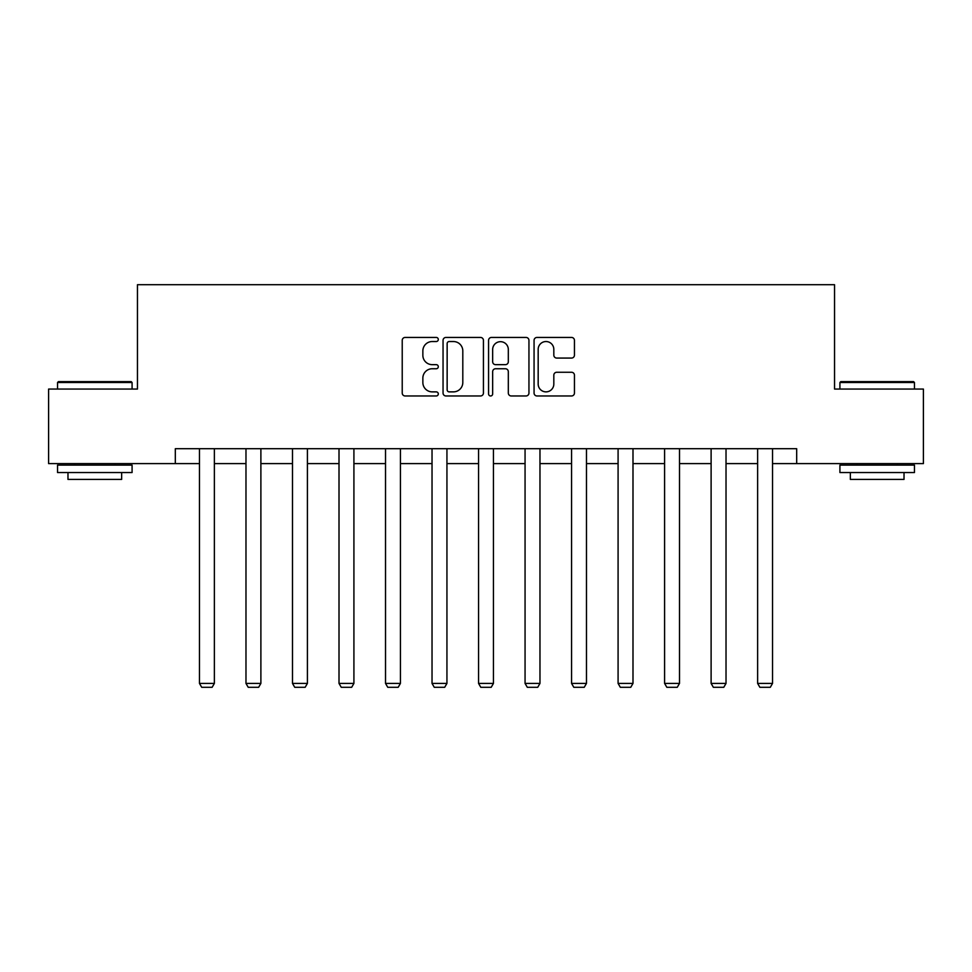 <?xml version="1.0" encoding="UTF-8"?>
<svg xmlns="http://www.w3.org/2000/svg" width="972" height="972" viewBox="0 0 972 972"><rect width="100%" height="100%" fill="white"/><g stroke="black" fill="none" stroke-linecap="round" stroke-linejoin="round"><path stroke-width="1.46" d="M438.299 339.483A2.053 2.053 0 0 0 436.246 337.442L405.154 337.442A2.928 2.928 0 0 0 402.226 340.37L402.226 393.04A2.928 2.928 0 0 0 405.154 395.969L436.246 395.969A2.053 2.053 0 0 0 438.299 393.927A2.053 2.053 0 0 0 436.246 391.874L432.224 391.874A9.368 9.368 0 0 1 422.856 382.506L422.856 378.12A9.368 9.368 0 0 1 432.224 368.752L436.246 368.752A2.053 2.053 0 0 0 438.299 366.711A2.053 2.053 0 0 0 436.246 364.658L432.224 364.658A9.368 9.368 0 0 1 422.856 355.29L422.856 350.904A9.368 9.368 0 0 1 432.224 341.537L436.246 341.537A2.053 2.053 0 0 0 438.299 339.483M571.536 358.073A2.928 2.928 0 0 0 574.452 355.145L574.452 340.37A2.928 2.928 0 0 0 571.536 337.442L536.994 337.442A2.928 2.928 0 0 0 534.065 340.37L534.065 393.04A2.928 2.928 0 0 0 536.994 395.969L571.536 395.969A2.928 2.928 0 0 0 574.452 393.04L574.452 375.192A2.928 2.928 0 0 0 571.536 372.264L556.749 372.264A2.928 2.928 0 0 0 553.821 375.192L553.821 384.049A7.825 7.825 0 0 1 545.997 391.874A7.825 7.825 0 0 1 538.172 384.049L538.172 349.361A7.825 7.825 0 0 1 545.997 341.537A7.825 7.825 0 0 1 553.821 349.361L553.821 355.145A2.928 2.928 0 0 0 556.749 358.073L571.536 358.073M175.312 463.608L48.6 463.608L48.6 389.067L137.453 389.067L137.453 284.711L834.547 284.711L834.547 389.067L923.4 389.067L923.4 463.608L796.688 463.608L796.688 448.7L175.312 448.7L175.312 463.608L199.467 463.608M483.436 340.37A2.928 2.928 0 0 0 480.508 337.442L445.978 337.442A2.928 2.928 0 0 0 443.05 340.37L443.05 393.04A2.928 2.928 0 0 0 445.978 395.969L480.508 395.969A2.928 2.928 0 0 0 483.436 393.04L483.436 340.37M491.492 337.442L526.022 337.442A2.928 2.928 0 0 1 528.95 340.37L528.95 393.04A2.928 2.928 0 0 1 526.022 395.969L511.248 395.969A2.928 2.928 0 0 1 508.32 393.04L508.32 371.681A2.928 2.928 0 0 0 505.391 368.752L495.586 368.752A2.928 2.928 0 0 0 492.658 371.681L492.658 393.927A2.053 2.053 0 0 1 490.605 395.969A2.053 2.053 0 0 1 488.564 393.927L488.564 340.37A2.928 2.928 0 0 1 491.492 337.442M214.375 463.608L245.977 463.608M260.885 463.608L292.499 463.608M307.407 463.608L339.009 463.608M353.917 463.608L385.52 463.608M400.428 463.608L432.03 463.608M446.938 463.608L478.552 463.608M493.448 463.608L525.062 463.608M539.97 463.608L571.572 463.608M586.481 463.608L618.083 463.608M632.991 463.608L664.593 463.608M679.501 463.608L711.115 463.608M726.023 463.608L757.625 463.608M772.533 463.608L796.688 463.608M449.198 341.537A2.053 2.053 0 0 0 447.144 343.59L447.144 389.833A2.053 2.053 0 0 0 449.198 391.874L453.438 391.874A9.368 9.368 0 0 0 462.806 382.506L462.806 350.904A9.368 9.368 0 0 0 453.438 341.537L449.198 341.537M508.32 349.507A7.825 7.825 0 0 0 500.483 341.682A7.825 7.825 0 0 0 492.658 349.507L492.658 361.73A2.928 2.928 0 0 0 495.586 364.658L505.391 364.658A2.928 2.928 0 0 0 508.32 361.73L508.32 349.507M214.375 448.7L214.375 683.413L199.467 683.413L199.467 448.7M214.375 683.413L212.139 687.289L201.702 687.289L199.467 683.413M58.442 381.619L131.196 381.619L132.083 382.506L57.542 382.506L58.442 381.619M94.819 472.55L57.542 472.55L57.542 465.102L132.083 465.102L132.083 472.55L94.819 472.55M121.646 472.55L121.646 479.415L67.979 479.415L67.979 472.55M840.804 381.619L913.558 381.619L914.458 382.506L839.917 382.506L840.804 381.619M877.181 472.55L839.917 472.55L839.917 465.102L914.458 465.102L914.458 472.55L877.181 472.55M904.021 472.55L904.021 479.415L850.354 479.415L850.354 472.55M260.885 448.7L260.885 683.413L245.977 683.413L245.977 448.7M260.885 683.413L258.649 687.289L248.212 687.289L245.977 683.413M307.407 448.7L307.407 683.413L292.499 683.413L292.499 448.7M307.407 683.413L305.172 687.289L294.735 687.289L292.499 683.413M353.917 448.7L353.917 683.413L339.009 683.413L339.009 448.7M353.917 683.413L351.682 687.289L341.245 687.289L339.009 683.413M400.428 448.7L400.428 683.413L385.52 683.413L385.52 448.7M400.428 683.413L398.192 687.289L387.755 687.289L385.52 683.413M446.938 448.7L446.938 683.413L432.03 683.413L432.03 448.7M446.938 683.413L444.702 687.289L434.265 687.289L432.03 683.413M493.448 448.7L493.448 683.413L478.552 683.413L478.552 448.7M493.448 683.413L491.212 687.289L480.788 687.289L478.552 683.413M539.97 448.7L539.97 683.413L525.062 683.413L525.062 448.7M539.97 683.413L537.735 687.289L527.298 687.289L525.062 683.413M586.481 448.7L586.481 683.413L571.572 683.413L571.572 448.7M586.481 683.413L584.245 687.289L573.808 687.289L571.572 683.413M632.991 448.7L632.991 683.413L618.083 683.413L618.083 448.7M632.991 683.413L630.755 687.289L620.318 687.289L618.083 683.413M679.501 448.7L679.501 683.413L664.593 683.413L664.593 448.7M679.501 683.413L677.265 687.289L666.828 687.289L664.593 683.413M726.023 448.7L726.023 683.413L711.115 683.413L711.115 448.7M726.023 683.413L723.788 687.289L713.351 687.289L711.115 683.413M772.533 448.7L772.533 683.413L757.625 683.413L757.625 448.7M772.533 683.413L770.298 687.289L759.861 687.289L757.625 683.413M57.542 389.067L57.542 382.506M74.54 465.102L74.54 463.608M115.085 465.102L115.085 463.608M132.083 389.067L132.083 382.506M839.917 389.067L839.917 382.506M856.915 465.102L856.915 463.608M897.46 465.102L897.46 463.608M914.458 389.067L914.458 382.506"/></g></svg>
